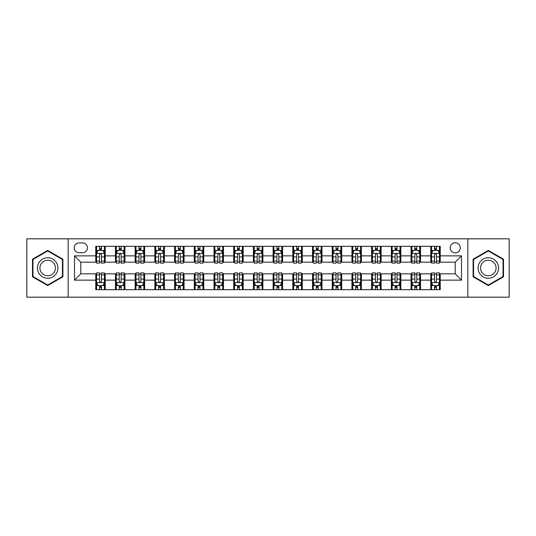 <?xml version="1.0" encoding="UTF-8"?>
<svg xmlns="http://www.w3.org/2000/svg" width="536" height="536" viewBox="0 0 536 536"><rect width="100%" height="100%" fill="white"/><g stroke="black" fill="none" stroke-linecap="round" stroke-linejoin="round"><path stroke-width="0.8" d="M455.205 242.775A5.045 5.045 0 0 0 450.16 247.82A5.045 5.045 0 0 0 455.205 252.865A5.045 5.045 0 0 0 460.25 247.82A5.045 5.045 0 0 0 455.205 242.775M467.821 297.165L509.2 297.165L509.2 238.835L467.821 238.835L467.821 297.165L68.179 297.165L68.179 238.835L26.8 238.835L26.8 297.165L68.179 297.165M79.06 252.711L82.531 252.711A4.884 4.884 0 0 0 87.415 247.82A4.884 4.884 0 0 0 82.531 242.935L79.06 242.935A4.884 4.884 0 0 0 74.176 247.82A4.884 4.884 0 0 0 79.06 252.711M467.821 238.835L68.179 238.835M95.77 280.14L74.491 280.14L74.491 255.86L95.77 255.86L95.77 262.164L80.795 262.164L80.795 273.836L95.77 273.836L95.77 289.675L440.23 289.675L440.23 273.836L455.205 273.836L455.205 262.164L440.23 262.164L440.23 255.86L461.509 255.86L461.509 280.14L440.23 280.14M440.23 255.86L440.23 246.326L95.77 246.326L95.77 255.86M430.77 246.326L430.77 262.164L431.56 262.164M434.555 262.164L436.445 262.164M439.44 262.164L440.23 262.164M430.77 262.164L419.735 262.164M411.065 246.326L411.065 262.164L411.856 262.164M414.851 262.164L416.74 262.164M411.065 262.164L400.03 262.164M391.36 246.326L391.36 262.164L392.144 262.164M395.139 262.164L397.035 262.164M391.36 262.164L380.326 262.164M371.656 246.326L371.656 262.164L372.44 262.164M375.435 262.164L377.331 262.164M371.656 262.164L360.621 262.164M351.944 246.326L351.944 262.164L352.735 262.164M355.73 262.164L357.619 262.164M351.944 262.164L340.909 262.164M332.24 246.326L332.24 262.164L333.03 262.164M336.025 262.164L337.915 262.164M332.24 262.164L321.205 262.164M312.535 246.326L312.535 262.164L313.325 262.164M316.32 262.164L318.21 262.164M312.535 262.164L301.5 262.164M292.83 246.326L292.83 262.164L293.621 262.164M296.616 262.164L298.505 262.164M292.83 262.164L281.795 262.164M273.125 246.326L273.125 262.164L273.909 262.164M276.904 262.164L278.8 262.164M273.125 262.164L262.091 262.164M253.421 246.326L253.421 262.164L254.205 262.164M257.2 262.164L259.096 262.164M253.421 262.164L242.379 262.164M233.709 246.326L233.709 262.164L234.5 262.164M237.495 262.164L239.384 262.164M233.709 262.164L222.675 262.164M214.005 246.326L214.005 262.164L214.795 262.164M217.79 262.164L219.68 262.164M214.005 262.164L202.97 262.164M194.3 246.326L194.3 262.164L195.091 262.164M198.085 262.164L199.975 262.164M194.3 262.164L183.265 262.164M174.595 246.326L174.595 262.164L175.379 262.164M178.381 262.164L180.27 262.164M174.595 262.164L163.56 262.164M154.891 246.326L154.891 262.164L155.674 262.164M158.669 262.164L160.566 262.164M154.891 262.164L143.856 262.164M135.179 246.326L135.179 262.164L135.97 262.164M138.965 262.164L140.861 262.164M135.179 262.164L124.144 262.164M115.475 246.326L115.475 262.164L116.265 262.164M119.26 262.164L121.149 262.164M115.475 262.164L104.44 262.164M95.77 262.164L96.56 262.164M99.555 262.164L101.445 262.164M95.77 273.836L96.56 273.836M99.555 273.836L101.445 273.836M104.44 273.836L105.23 273.836L105.23 289.675M116.265 273.836L105.23 273.836M119.26 273.836L121.149 273.836M124.144 273.836L124.935 273.836L124.935 289.675M135.97 273.836L124.935 273.836M138.965 273.836L140.861 273.836M143.856 273.836L144.64 273.836L144.64 289.675M155.674 273.836L144.64 273.836M158.669 273.836L160.566 273.836M163.56 273.836L164.344 273.836L164.344 289.675M175.379 273.836L164.344 273.836M178.381 273.836L180.27 273.836M183.265 273.836L184.056 273.836L184.056 289.675M195.091 273.836L184.056 273.836M198.085 273.836L199.975 273.836M202.97 273.836L203.76 273.836L203.76 289.675M214.795 273.836L203.76 273.836M217.79 273.836L219.68 273.836M222.675 273.836L223.465 273.836L223.465 289.675M234.5 273.836L223.465 273.836M237.495 273.836L239.384 273.836M242.379 273.836L243.17 273.836L243.17 289.675M254.205 273.836L243.17 273.836M257.2 273.836L259.096 273.836M262.091 273.836L262.875 273.836L262.875 289.675M273.909 273.836L262.875 273.836M276.904 273.836L278.8 273.836M281.795 273.836L282.579 273.836L282.579 289.675M293.621 273.836L282.579 273.836M296.616 273.836L298.505 273.836M301.5 273.836L302.291 273.836L302.291 289.675M313.325 273.836L302.291 273.836M316.32 273.836L318.21 273.836M321.205 273.836L321.995 273.836L321.995 289.675M333.03 273.836L321.995 273.836M336.025 273.836L337.915 273.836M340.909 273.836L341.7 273.836L341.7 289.675M352.735 273.836L341.7 273.836M355.73 273.836L357.619 273.836M360.621 273.836L361.405 273.836L361.405 289.675M372.44 273.836L361.405 273.836M375.435 273.836L377.331 273.836M380.326 273.836L381.109 273.836L381.109 289.675M392.144 273.836L381.109 273.836M395.139 273.836L397.035 273.836M400.03 273.836L400.821 273.836L400.821 289.675M411.856 273.836L400.821 273.836M414.851 273.836L416.74 273.836M419.735 273.836L420.526 273.836L420.526 289.675M431.56 273.836L420.526 273.836M434.555 273.836L436.445 273.836M439.44 273.836L440.23 273.836M105.23 246.326L105.23 262.164M95.77 250.265L96.56 250.265M99.555 250.265L101.445 250.265M104.44 250.265L105.23 250.265M95.77 285.735L96.56 285.735M99.555 285.735L101.445 285.735M104.44 285.735L105.23 285.735M115.475 273.836L115.475 289.675M124.935 246.326L124.935 262.164M115.475 250.265L116.265 250.265M119.26 250.265L121.149 250.265M124.144 250.265L124.935 250.265M115.475 285.735L116.265 285.735M119.26 285.735L121.149 285.735M124.144 285.735L124.935 285.735M135.179 273.836L135.179 289.675M135.179 285.735L135.97 285.735M138.965 285.735L140.861 285.735M143.856 285.735L144.64 285.735M144.64 246.326L144.64 262.164M135.179 250.265L135.97 250.265M138.965 250.265L140.861 250.265M143.856 250.265L144.64 250.265M154.891 273.836L154.891 289.675M154.891 285.735L155.674 285.735M158.669 285.735L160.566 285.735M163.56 285.735L164.344 285.735M164.344 246.326L164.344 262.164M154.891 250.265L155.674 250.265M158.669 250.265L160.566 250.265M163.56 250.265L164.344 250.265M174.595 273.836L174.595 289.675M174.595 285.735L175.379 285.735M178.381 285.735L180.27 285.735M183.265 285.735L184.056 285.735M184.056 246.326L184.056 262.164M174.595 250.265L175.379 250.265M178.381 250.265L180.27 250.265M183.265 250.265L184.056 250.265M194.3 273.836L194.3 289.675M194.3 285.735L195.091 285.735M198.085 285.735L199.975 285.735M202.97 285.735L203.76 285.735M203.76 246.326L203.76 262.164M194.3 250.265L195.091 250.265M198.085 250.265L199.975 250.265M202.97 250.265L203.76 250.265M214.005 273.836L214.005 289.675M214.005 285.735L214.795 285.735M217.79 285.735L219.68 285.735M222.675 285.735L223.465 285.735M223.465 246.326L223.465 262.164M214.005 250.265L214.795 250.265M217.79 250.265L219.68 250.265M222.675 250.265L223.465 250.265M233.709 273.836L233.709 289.675M233.709 285.735L234.5 285.735M237.495 285.735L239.384 285.735M242.379 285.735L243.17 285.735M243.17 246.326L243.17 262.164M233.709 250.265L234.5 250.265M237.495 250.265L239.384 250.265M242.379 250.265L243.17 250.265M253.421 273.836L253.421 289.675M253.421 285.735L254.205 285.735M257.2 285.735L259.096 285.735M262.091 285.735L262.875 285.735M262.875 246.326L262.875 262.164M253.421 250.265L254.205 250.265M257.2 250.265L259.096 250.265M262.091 250.265L262.875 250.265M273.125 273.836L273.125 289.675M273.125 285.735L273.909 285.735M276.904 285.735L278.8 285.735M281.795 285.735L282.579 285.735M282.579 246.326L282.579 262.164M273.125 250.265L273.909 250.265M276.904 250.265L278.8 250.265M281.795 250.265L282.579 250.265M292.83 273.836L292.83 289.675M292.83 285.735L293.621 285.735M296.616 285.735L298.505 285.735M301.5 285.735L302.291 285.735M302.291 246.326L302.291 262.164M292.83 250.265L293.621 250.265M296.616 250.265L298.505 250.265M301.5 250.265L302.291 250.265M312.535 273.836L312.535 289.675M312.535 285.735L313.325 285.735M316.32 285.735L318.21 285.735M321.205 285.735L321.995 285.735M321.995 246.326L321.995 262.164M312.535 250.265L313.325 250.265M316.32 250.265L318.21 250.265M321.205 250.265L321.995 250.265M332.24 273.836L332.24 289.675M332.24 285.735L333.03 285.735M336.025 285.735L337.915 285.735M340.909 285.735L341.7 285.735M341.7 246.326L341.7 262.164M332.24 250.265L333.03 250.265M336.025 250.265L337.915 250.265M340.909 250.265L341.7 250.265M351.944 273.836L351.944 289.675M351.944 285.735L352.735 285.735M355.73 285.735L357.619 285.735M360.621 285.735L361.405 285.735M361.405 246.326L361.405 262.164M351.944 250.265L352.735 250.265M355.73 250.265L357.619 250.265M360.621 250.265L361.405 250.265M371.656 273.836L371.656 289.675M371.656 285.735L372.44 285.735M375.435 285.735L377.331 285.735M380.326 285.735L381.109 285.735M381.109 246.326L381.109 262.164M371.656 250.265L372.44 250.265M375.435 250.265L377.331 250.265M380.326 250.265L381.109 250.265M391.36 273.836L391.36 289.675M391.36 285.735L392.144 285.735M395.139 285.735L397.035 285.735M400.03 285.735L400.821 285.735M400.821 246.326L400.821 262.164M391.36 250.265L392.144 250.265M395.139 250.265L397.035 250.265M400.03 250.265L400.821 250.265M411.065 273.836L411.065 289.675M411.065 285.735L411.856 285.735M414.851 285.735L416.74 285.735M419.735 285.735L420.526 285.735M420.526 246.326L420.526 262.164M411.065 250.265L411.856 250.265M414.851 250.265L416.74 250.265M419.735 250.265L420.526 250.265M430.77 273.836L430.77 289.675M430.77 285.735L431.56 285.735M434.555 285.735L436.445 285.735M439.44 285.735L440.23 285.735M430.77 250.265L431.56 250.265M434.555 250.265L436.445 250.265M439.44 250.265L440.23 250.265M80.795 262.164L74.491 255.86M80.795 273.836L74.491 280.14M461.509 255.86L455.205 262.164M461.509 280.14L455.205 273.836M47.691 285.567L62.9 276.784L62.9 259.216L47.691 250.433L32.475 259.216L32.475 276.784L47.691 285.567M503.525 259.216L488.309 250.433L473.1 259.216L473.1 276.784L488.309 285.567L503.525 276.784L503.525 259.216M101.445 248.376L99.555 248.376M104.44 261.139L101.445 261.139L101.445 263.116L104.44 263.116L104.44 253.495L102.865 250.345L98.135 250.345L96.56 253.495L96.56 263.116L99.555 263.116L99.555 261.139L96.56 261.139M96.56 253.495L96.56 246.326M104.44 253.495L104.44 246.326M99.555 250.345L99.555 246.326M101.445 246.326L101.445 250.345M101.445 261.139L101.445 254.68C100.815 253.461 100.185 253.461 99.555 254.68L99.555 261.139M99.555 287.624L101.445 287.624M96.56 274.861L99.555 274.861L99.555 272.884L96.56 272.884L96.56 282.505L98.135 285.655L102.865 285.655L104.44 282.505L104.44 272.884L101.445 272.884L101.445 274.861L104.44 274.861M104.44 282.505L104.44 289.675M96.56 282.505L96.56 289.675M101.445 285.655L101.445 289.675M99.555 289.675L99.555 285.655M99.555 274.861L99.555 281.32C100.185 282.539 100.815 282.539 101.445 281.32L101.445 274.861M121.149 248.376L119.26 248.376M124.144 261.139L121.149 261.139L121.149 263.116L124.144 263.116L124.144 253.495L122.57 250.345L117.84 250.345L116.265 253.495L116.265 263.116L119.26 263.116L119.26 261.139L116.265 261.139M116.265 253.495L116.265 246.326M124.144 253.495L124.144 246.326M119.26 250.345L119.26 246.326M121.149 246.326L121.149 250.345M121.149 261.139L121.149 254.68C120.52 253.461 119.89 253.461 119.26 254.68L119.26 261.139M140.861 248.376L138.965 248.376M143.856 261.139L140.861 261.139L140.861 263.116L143.856 263.116L143.856 253.495L142.275 250.345L137.544 250.345L135.97 253.495L135.97 263.116L138.965 263.116L138.965 261.139L135.97 261.139M135.97 253.495L135.97 246.326M143.856 253.495L143.856 246.326M138.965 250.345L138.965 246.326M140.861 246.326L140.861 250.345M140.861 261.139L140.861 254.68C140.231 253.461 139.595 253.461 138.965 254.68L138.965 261.139M160.566 248.376L158.669 248.376M163.56 261.139L160.566 261.139L160.566 263.116L163.56 263.116L163.56 253.495L161.979 250.345L157.256 250.345L155.674 253.495L155.674 263.116L158.669 263.116L158.669 261.139L155.674 261.139M155.674 253.495L155.674 246.326M163.56 253.495L163.56 246.326M158.669 250.345L158.669 246.326M160.566 246.326L160.566 250.345M160.566 261.139L160.566 254.68C159.936 253.461 159.306 253.461 158.669 254.68L158.669 261.139M119.26 287.624L121.149 287.624M116.265 274.861L119.26 274.861L119.26 272.884L116.265 272.884L116.265 282.505L117.84 285.655L122.57 285.655L124.144 282.505L124.144 272.884L121.149 272.884L121.149 274.861L124.144 274.861M124.144 282.505L124.144 289.675M116.265 282.505L116.265 289.675M121.149 285.655L121.149 289.675M119.26 289.675L119.26 285.655M119.26 274.861L119.26 281.32C119.89 282.539 120.52 282.539 121.149 281.32L121.149 274.861M138.965 287.624L140.861 287.624M135.97 274.861L138.965 274.861L138.965 272.884L135.97 272.884L135.97 282.505L137.544 285.655L142.275 285.655L143.856 282.505L143.856 272.884L140.861 272.884L140.861 274.861L143.856 274.861M143.856 282.505L143.856 289.675M135.97 282.505L135.97 289.675M140.861 285.655L140.861 289.675M138.965 289.675L138.965 285.655M138.965 274.861L138.965 281.32C139.595 282.539 140.224 282.539 140.861 281.32L140.861 274.861M158.669 287.624L160.566 287.624M155.674 274.861L158.669 274.861L158.669 272.884L155.674 272.884L155.674 282.505L157.256 285.655L161.979 285.655L163.56 282.505L163.56 272.884L160.566 272.884L160.566 274.861L163.56 274.861M163.56 282.505L163.56 289.675M155.674 282.505L155.674 289.675M160.566 285.655L160.566 289.675M158.669 289.675L158.669 285.655M158.669 274.861L158.669 281.32C159.299 282.539 159.929 282.539 160.566 281.32L160.566 274.861M180.27 248.376L178.381 248.376M183.265 261.139L180.27 261.139L180.27 263.116L183.265 263.116L183.265 253.495L181.691 250.345L176.96 250.345L175.379 253.495L175.379 263.116L178.381 263.116L178.381 261.139L175.379 261.139M175.379 253.495L175.379 246.326M183.265 253.495L183.265 246.326M178.381 250.345L178.381 246.326M180.27 246.326L180.27 250.345M180.27 261.139L180.27 254.68C179.64 253.461 179.011 253.461 178.381 254.68L178.381 261.139M178.381 287.624L180.27 287.624M175.379 274.861L178.381 274.861L178.381 272.884L175.379 272.884L175.379 282.505L176.96 285.655L181.691 285.655L183.265 282.505L183.265 272.884L180.27 272.884L180.27 274.861L183.265 274.861M183.265 282.505L183.265 289.675M175.379 282.505L175.379 289.675M180.27 285.655L180.27 289.675M178.381 289.675L178.381 285.655M178.381 274.861L178.381 281.32C179.011 282.539 179.64 282.539 180.27 281.32L180.27 274.861M56.561 262.875A10.244 10.244 0 0 0 42.565 259.123A10.244 10.244 0 0 0 38.813 273.125A10.244 10.244 0 0 0 52.809 276.877A10.244 10.244 0 0 0 56.561 262.875M54.404 264.121A7.759 7.759 0 0 0 43.811 261.28A7.759 7.759 0 0 0 40.971 271.879A7.759 7.759 0 0 0 51.57 274.72A7.759 7.759 0 0 0 54.404 264.121M47.691 285.018L32.951 276.509L32.951 259.491L47.691 250.982L62.431 259.491L62.431 276.509L47.691 285.018M488.309 278.244A10.244 10.244 0 0 0 498.56 268A10.244 10.244 0 0 0 488.309 257.756A10.244 10.244 0 0 0 478.065 268A10.244 10.244 0 0 0 488.309 278.244M488.309 275.759A7.759 7.759 0 0 0 496.068 268A7.759 7.759 0 0 0 488.309 260.241A7.759 7.759 0 0 0 480.551 268A7.759 7.759 0 0 0 488.309 275.759M473.569 259.491L488.309 250.982L503.049 259.491L503.049 276.509L488.309 285.018L473.569 276.509L473.569 259.491M199.975 248.376L198.085 248.376M202.97 261.139L199.975 261.139L199.975 263.116L202.97 263.116L202.97 253.495L201.395 250.345L196.665 250.345L195.091 253.495L195.091 263.116L198.085 263.116L198.085 261.139L195.091 261.139M195.091 253.495L195.091 246.326M202.97 253.495L202.97 246.326M198.085 250.345L198.085 246.326M199.975 246.326L199.975 250.345M199.975 261.139L199.975 254.68C199.345 253.461 198.715 253.461 198.085 254.68L198.085 261.139M198.085 287.624L199.975 287.624M195.091 274.861L198.085 274.861L198.085 272.884L195.091 272.884L195.091 282.505L196.665 285.655L201.395 285.655L202.97 282.505L202.97 272.884L199.975 272.884L199.975 274.861L202.97 274.861M202.97 282.505L202.97 289.675M195.091 282.505L195.091 289.675M199.975 285.655L199.975 289.675M198.085 289.675L198.085 285.655M198.085 274.861L198.085 281.32C198.715 282.539 199.345 282.539 199.975 281.32L199.975 274.861M219.68 248.376L217.79 248.376M222.675 261.139L219.68 261.139L219.68 263.116L222.675 263.116L222.675 253.495L221.1 250.345L216.37 250.345L214.795 253.495L214.795 263.116L217.79 263.116L217.79 261.139L214.795 261.139M214.795 253.495L214.795 246.326M222.675 253.495L222.675 246.326M217.79 250.345L217.79 246.326M219.68 246.326L219.68 250.345M219.68 261.139L219.68 254.68C219.05 253.461 218.42 253.461 217.79 254.68L217.79 261.139M217.79 287.624L219.68 287.624M214.795 274.861L217.79 274.861L217.79 272.884L214.795 272.884L214.795 282.505L216.37 285.655L221.1 285.655L222.675 282.505L222.675 272.884L219.68 272.884L219.68 274.861L222.675 274.861M222.675 282.505L222.675 289.675M214.795 282.505L214.795 289.675M219.68 285.655L219.68 289.675M217.79 289.675L217.79 285.655M217.79 274.861L217.79 281.32C218.42 282.539 219.05 282.539 219.68 281.32L219.68 274.861M239.384 248.376L237.495 248.376M242.379 261.139L239.384 261.139L239.384 263.116L242.379 263.116L242.379 253.495L240.805 250.345L236.075 250.345L234.5 253.495L234.5 263.116L237.495 263.116L237.495 261.139L234.5 261.139M234.5 253.495L234.5 246.326M242.379 253.495L242.379 246.326M237.495 250.345L237.495 246.326M239.384 246.326L239.384 250.345M239.384 261.139L239.384 254.68C238.755 253.461 238.125 253.461 237.495 254.68L237.495 261.139M237.495 287.624L239.384 287.624M234.5 274.861L237.495 274.861L237.495 272.884L234.5 272.884L234.5 282.505L236.075 285.655L240.805 285.655L242.379 282.505L242.379 272.884L239.384 272.884L239.384 274.861L242.379 274.861M242.379 282.505L242.379 289.675M234.5 282.505L234.5 289.675M239.384 285.655L239.384 289.675M237.495 289.675L237.495 285.655M237.495 274.861L237.495 281.32C238.125 282.539 238.755 282.539 239.384 281.32L239.384 274.861M259.096 248.376L257.2 248.376M262.091 261.139L259.096 261.139L259.096 263.116L262.091 263.116L262.091 253.495L260.509 250.345L255.779 250.345L254.205 253.495L254.205 263.116L257.2 263.116L257.2 261.139L254.205 261.139M254.205 253.495L254.205 246.326M262.091 253.495L262.091 246.326M257.2 250.345L257.2 246.326M259.096 246.326L259.096 250.345M259.096 261.139L259.096 254.68C258.466 253.461 257.829 253.461 257.2 254.68L257.2 261.139M257.2 287.624L259.096 287.624M254.205 274.861L257.2 274.861L257.2 272.884L254.205 272.884L254.205 282.505L255.779 285.655L260.509 285.655L262.091 282.505L262.091 272.884L259.096 272.884L259.096 274.861L262.091 274.861M262.091 282.505L262.091 289.675M254.205 282.505L254.205 289.675M259.096 285.655L259.096 289.675M257.2 289.675L257.2 285.655M257.2 274.861L257.2 281.32C257.829 282.539 258.459 282.539 259.096 281.32L259.096 274.861M278.8 248.376L276.904 248.376M281.795 261.139L278.8 261.139L278.8 263.116L281.795 263.116L281.795 253.495L280.221 250.345L275.491 250.345L273.909 253.495L273.909 263.116L276.904 263.116L276.904 261.139L273.909 261.139M273.909 253.495L273.909 246.326M281.795 253.495L281.795 246.326M276.904 250.345L276.904 246.326M278.8 246.326L278.8 250.345M278.8 261.139L278.8 254.68C278.171 253.461 277.541 253.461 276.904 254.68L276.904 261.139M276.904 287.624L278.8 287.624M273.909 274.861L276.904 274.861L276.904 272.884L273.909 272.884L273.909 282.505L275.491 285.655L280.221 285.655L281.795 282.505L281.795 272.884L278.8 272.884L278.8 274.861L281.795 274.861M281.795 282.505L281.795 289.675M273.909 282.505L273.909 289.675M278.8 285.655L278.8 289.675M276.904 289.675L276.904 285.655M276.904 274.861L276.904 281.32C277.534 282.539 278.171 282.539 278.8 281.32L278.8 274.861M298.505 248.376L296.616 248.376M301.5 261.139L298.505 261.139L298.505 263.116L301.5 263.116L301.5 253.495L299.925 250.345L295.195 250.345L293.621 253.495L293.621 263.116L296.616 263.116L296.616 261.139L293.621 261.139M293.621 253.495L293.621 246.326M301.5 253.495L301.5 246.326M296.616 250.345L296.616 246.326M298.505 246.326L298.505 250.345M298.505 261.139L298.505 254.68C297.875 253.461 297.245 253.461 296.616 254.68L296.616 261.139M296.616 287.624L298.505 287.624M293.621 274.861L296.616 274.861L296.616 272.884L293.621 272.884L293.621 282.505L295.195 285.655L299.925 285.655L301.5 282.505L301.5 272.884L298.505 272.884L298.505 274.861L301.5 274.861M301.5 282.505L301.5 289.675M293.621 282.505L293.621 289.675M298.505 285.655L298.505 289.675M296.616 289.675L296.616 285.655M296.616 274.861L296.616 281.32C297.245 282.539 297.875 282.539 298.505 281.32L298.505 274.861M318.21 248.376L316.32 248.376M321.205 261.139L318.21 261.139L318.21 263.116L321.205 263.116L321.205 253.495L319.63 250.345L314.9 250.345L313.325 253.495L313.325 263.116L316.32 263.116L316.32 261.139L313.325 261.139M313.325 253.495L313.325 246.326M321.205 253.495L321.205 246.326M316.32 250.345L316.32 246.326M318.21 246.326L318.21 250.345M318.21 261.139L318.21 254.68C317.58 253.461 316.95 253.461 316.32 254.68L316.32 261.139M316.32 287.624L318.21 287.624M313.325 274.861L316.32 274.861L316.32 272.884L313.325 272.884L313.325 282.505L314.9 285.655L319.63 285.655L321.205 282.505L321.205 272.884L318.21 272.884L318.21 274.861L321.205 274.861M321.205 282.505L321.205 289.675M313.325 282.505L313.325 289.675M318.21 285.655L318.21 289.675M316.32 289.675L316.32 285.655M316.32 274.861L316.32 281.32C316.95 282.539 317.58 282.539 318.21 281.32L318.21 274.861M337.915 248.376L336.025 248.376M340.909 261.139L337.915 261.139L337.915 263.116L340.909 263.116L340.909 253.495L339.335 250.345L334.605 250.345L333.03 253.495L333.03 263.116L336.025 263.116L336.025 261.139L333.03 261.139M333.03 253.495L333.03 246.326M340.909 253.495L340.909 246.326M336.025 250.345L336.025 246.326M337.915 246.326L337.915 250.345M337.915 261.139L337.915 254.68C337.285 253.461 336.655 253.461 336.025 254.68L336.025 261.139M336.025 287.624L337.915 287.624M333.03 274.861L336.025 274.861L336.025 272.884L333.03 272.884L333.03 282.505L334.605 285.655L339.335 285.655L340.909 282.505L340.909 272.884L337.915 272.884L337.915 274.861L340.909 274.861M340.909 282.505L340.909 289.675M333.03 282.505L333.03 289.675M337.915 285.655L337.915 289.675M336.025 289.675L336.025 285.655M336.025 274.861L336.025 281.32C336.655 282.539 337.285 282.539 337.915 281.32L337.915 274.861M357.619 248.376L355.73 248.376M360.621 261.139L357.619 261.139L357.619 263.116L360.621 263.116L360.621 253.495L359.04 250.345L354.309 250.345L352.735 253.495L352.735 263.116L355.73 263.116L355.73 261.139L352.735 261.139M352.735 253.495L352.735 246.326M360.621 253.495L360.621 246.326M355.73 250.345L355.73 246.326M357.619 246.326L357.619 250.345M357.619 261.139L357.619 254.68C356.989 253.461 356.36 253.461 355.73 254.68L355.73 261.139M355.73 287.624L357.619 287.624M352.735 274.861L355.73 274.861L355.73 272.884L352.735 272.884L352.735 282.505L354.309 285.655L359.04 285.655L360.621 282.505L360.621 272.884L357.619 272.884L357.619 274.861L360.621 274.861M360.621 282.505L360.621 289.675M352.735 282.505L352.735 289.675M357.619 285.655L357.619 289.675M355.73 289.675L355.73 285.655M355.73 274.861L355.73 281.32C356.36 282.539 356.989 282.539 357.619 281.32L357.619 274.861M377.331 248.376L375.435 248.376M380.326 261.139L377.331 261.139L377.331 263.116L380.326 263.116L380.326 253.495L378.744 250.345L374.021 250.345L372.44 253.495L372.44 263.116L375.435 263.116L375.435 261.139L372.44 261.139M372.44 253.495L372.44 246.326M380.326 253.495L380.326 246.326M375.435 250.345L375.435 246.326M377.331 246.326L377.331 250.345M377.331 261.139L377.331 254.68C376.701 253.461 376.071 253.461 375.435 254.68L375.435 261.139M375.435 287.624L377.331 287.624M372.44 274.861L375.435 274.861L375.435 272.884L372.44 272.884L372.44 282.505L374.021 285.655L378.744 285.655L380.326 282.505L380.326 272.884L377.331 272.884L377.331 274.861L380.326 274.861M380.326 282.505L380.326 289.675M372.44 282.505L372.44 289.675M377.331 285.655L377.331 289.675M375.435 289.675L375.435 285.655M375.435 274.861L375.435 281.32C376.064 282.539 376.694 282.539 377.331 281.32L377.331 274.861M397.035 248.376L395.139 248.376M400.03 261.139L397.035 261.139L397.035 263.116L400.03 263.116L400.03 253.495L398.456 250.345L393.726 250.345L392.144 253.495L392.144 263.116L395.139 263.116L395.139 261.139L392.144 261.139M392.144 253.495L392.144 246.326M400.03 253.495L400.03 246.326M395.139 250.345L395.139 246.326M397.035 246.326L397.035 250.345M397.035 261.139L397.035 254.68C396.406 253.461 395.776 253.461 395.139 254.68L395.139 261.139M395.139 287.624L397.035 287.624M392.144 274.861L395.139 274.861L395.139 272.884L392.144 272.884L392.144 282.505L393.726 285.655L398.456 285.655L400.03 282.505L400.03 272.884L397.035 272.884L397.035 274.861L400.03 274.861M400.03 282.505L400.03 289.675M392.144 282.505L392.144 289.675M397.035 285.655L397.035 289.675M395.139 289.675L395.139 285.655M395.139 274.861L395.139 281.32C395.769 282.539 396.406 282.539 397.035 281.32L397.035 274.861M416.74 248.376L414.851 248.376M419.735 261.139L416.74 261.139L416.74 263.116L419.735 263.116L419.735 253.495L418.16 250.345L413.43 250.345L411.856 253.495L411.856 263.116L414.851 263.116L414.851 261.139L411.856 261.139M411.856 253.495L411.856 246.326M419.735 253.495L419.735 246.326M414.851 250.345L414.851 246.326M416.74 246.326L416.74 250.345M416.74 261.139L416.74 254.68C416.11 253.461 415.48 253.461 414.851 254.68L414.851 261.139M414.851 287.624L416.74 287.624M411.856 274.861L414.851 274.861L414.851 272.884L411.856 272.884L411.856 282.505L413.43 285.655L418.16 285.655L419.735 282.505L419.735 272.884L416.74 272.884L416.74 274.861L419.735 274.861M419.735 282.505L419.735 289.675M411.856 282.505L411.856 289.675M416.74 285.655L416.74 289.675M414.851 289.675L414.851 285.655M414.851 274.861L414.851 281.32C415.48 282.539 416.11 282.539 416.74 281.32L416.74 274.861M436.445 248.376L434.555 248.376M439.44 261.139L436.445 261.139L436.445 263.116L439.44 263.116L439.44 253.495L437.865 250.345L433.135 250.345L431.56 253.495L431.56 263.116L434.555 263.116L434.555 261.139L431.56 261.139M431.56 253.495L431.56 246.326M439.44 253.495L439.44 246.326M434.555 250.345L434.555 246.326M436.445 246.326L436.445 250.345M436.445 261.139L436.445 254.68C435.815 253.461 435.185 253.461 434.555 254.68L434.555 261.139M434.555 287.624L436.445 287.624M431.56 274.861L434.555 274.861L434.555 272.884L431.56 272.884L431.56 282.505L433.135 285.655L437.865 285.655L439.44 282.505L439.44 272.884L436.445 272.884L436.445 274.861L439.44 274.861M439.44 282.505L439.44 289.675M431.56 282.505L431.56 289.675M436.445 285.655L436.445 289.675M434.555 289.675L434.555 285.655M434.555 274.861L434.555 281.32C435.185 282.539 435.815 282.539 436.445 281.32L436.445 274.861M115.475 280.14L105.23 280.14M115.475 255.86L105.23 255.86M135.179 255.86L124.935 255.86M135.179 280.14L124.935 280.14M154.891 255.86L144.64 255.86M154.891 280.14L144.64 280.14M174.595 255.86L164.344 255.86M174.595 280.14L164.344 280.14M194.3 255.86L184.056 255.86M194.3 280.14L184.056 280.14M214.005 255.86L203.76 255.86M214.005 280.14L203.76 280.14M233.709 255.86L223.465 255.86M233.709 280.14L223.465 280.14M253.421 255.86L243.17 255.86M253.421 280.14L243.17 280.14M273.125 255.86L262.875 255.86M273.125 280.14L262.875 280.14M292.83 255.86L282.579 255.86M292.83 280.14L282.579 280.14M312.535 255.86L302.291 255.86M312.535 280.14L302.291 280.14M332.24 255.86L321.995 255.86M332.24 280.14L321.995 280.14M351.944 255.86L341.7 255.86M351.944 280.14L341.7 280.14M371.656 255.86L361.405 255.86M371.656 280.14L361.405 280.14M391.36 255.86L381.109 255.86M391.36 280.14L381.109 280.14M411.065 255.86L400.821 255.86M411.065 280.14L400.821 280.14M430.77 255.86L420.526 255.86M430.77 280.14L420.526 280.14M104.399 253.421L96.601 253.421M96.56 250.533L98.041 250.533M102.959 250.533L104.44 250.533M99.555 256.911L96.56 256.911M104.44 256.911L101.445 256.911M101.445 249.374L99.555 249.374M96.601 282.579L104.399 282.579M104.44 285.467L102.959 285.467M98.041 285.467L96.56 285.467M101.445 279.089L104.44 279.089M96.56 279.089L99.555 279.089M99.555 286.626L101.445 286.626M124.111 253.421L116.305 253.421M116.265 250.533L117.746 250.533M122.664 250.533L124.144 250.533M119.26 256.911L116.265 256.911M124.144 256.911L121.149 256.911M121.149 249.374L119.26 249.374M143.816 253.421L136.01 253.421M135.97 250.533L137.451 250.533M142.368 250.533L143.856 250.533M138.965 256.911L135.97 256.911M143.856 256.911L140.861 256.911M140.861 249.374L138.965 249.374M163.52 253.421L155.715 253.421M155.674 250.533L157.155 250.533M162.08 250.533L163.56 250.533M158.669 256.911L155.674 256.911M163.56 256.911L160.566 256.911M160.566 249.374L158.669 249.374M116.305 282.579L124.111 282.579M124.144 285.467L122.664 285.467M117.746 285.467L116.265 285.467M121.149 279.089L124.144 279.089M116.265 279.089L119.26 279.089M119.26 286.626L121.149 286.626M136.01 282.579L143.816 282.579M143.856 285.467L142.368 285.467M137.451 285.467L135.97 285.467M140.861 279.089L143.856 279.089M135.97 279.089L138.965 279.089M138.965 286.626L140.861 286.626M155.715 282.579L163.52 282.579M163.56 285.467L162.08 285.467M157.155 285.467L155.674 285.467M160.566 279.089L163.56 279.089M155.674 279.089L158.669 279.089M158.669 286.626L160.566 286.626M183.225 253.421L175.419 253.421M175.379 250.533L176.867 250.533M181.784 250.533L183.265 250.533M178.381 256.911L175.379 256.911M183.265 256.911L180.27 256.911M180.27 249.374L178.381 249.374M175.419 282.579L183.225 282.579M183.265 285.467L181.784 285.467M176.867 285.467L175.379 285.467M180.27 279.089L183.265 279.089M175.379 279.089L178.381 279.089M178.381 286.626L180.27 286.626M202.93 253.421L195.131 253.421M195.091 250.533L196.571 250.533M201.489 250.533L202.97 250.533M198.085 256.911L195.091 256.911M202.97 256.911L199.975 256.911M199.975 249.374L198.085 249.374M195.131 282.579L202.93 282.579M202.97 285.467L201.489 285.467M196.571 285.467L195.091 285.467M199.975 279.089L202.97 279.089M195.091 279.089L198.085 279.089M198.085 286.626L199.975 286.626M222.634 253.421L214.835 253.421M214.795 250.533L216.276 250.533M221.194 250.533L222.675 250.533M217.79 256.911L214.795 256.911M222.675 256.911L219.68 256.911M219.68 249.374L217.79 249.374M214.835 282.579L222.634 282.579M222.675 285.467L221.194 285.467M216.276 285.467L214.795 285.467M219.68 279.089L222.675 279.089M214.795 279.089L217.79 279.089M217.79 286.626L219.68 286.626M242.346 253.421L234.54 253.421M234.5 250.533L235.981 250.533M240.899 250.533L242.379 250.533M237.495 256.911L234.5 256.911M242.379 256.911L239.384 256.911M239.384 249.374L237.495 249.374M234.54 282.579L242.346 282.579M242.379 285.467L240.899 285.467M235.981 285.467L234.5 285.467M239.384 279.089L242.379 279.089M234.5 279.089L237.495 279.089M237.495 286.626L239.384 286.626M262.05 253.421L254.245 253.421M254.205 250.533L255.685 250.533M260.603 250.533L262.091 250.533M257.2 256.911L254.205 256.911M262.091 256.911L259.096 256.911M259.096 249.374L257.2 249.374M254.245 282.579L262.05 282.579M262.091 285.467L260.603 285.467M255.685 285.467L254.205 285.467M259.096 279.089L262.091 279.089M254.205 279.089L257.2 279.089M257.2 286.626L259.096 286.626M281.755 253.421L273.95 253.421M273.909 250.533L275.397 250.533M280.315 250.533L281.795 250.533M276.904 256.911L273.909 256.911M281.795 256.911L278.8 256.911M278.8 249.374L276.904 249.374M273.95 282.579L281.755 282.579M281.795 285.467L280.315 285.467M275.397 285.467L273.909 285.467M278.8 279.089L281.795 279.089M273.909 279.089L276.904 279.089M276.904 286.626L278.8 286.626M301.46 253.421L293.654 253.421M293.621 250.533L295.101 250.533M300.019 250.533L301.5 250.533M296.616 256.911L293.621 256.911M301.5 256.911L298.505 256.911M298.505 249.374L296.616 249.374M293.654 282.579L301.46 282.579M301.5 285.467L300.019 285.467M295.101 285.467L293.621 285.467M298.505 279.089L301.5 279.089M293.621 279.089L296.616 279.089M296.616 286.626L298.505 286.626M321.165 253.421L313.366 253.421M313.325 250.533L314.806 250.533M319.724 250.533L321.205 250.533M316.32 256.911L313.325 256.911M321.205 256.911L318.21 256.911M318.21 249.374L316.32 249.374M313.366 282.579L321.165 282.579M321.205 285.467L319.724 285.467M314.806 285.467L313.325 285.467M318.21 279.089L321.205 279.089M313.325 279.089L316.32 279.089M316.32 286.626L318.21 286.626M340.869 253.421L333.07 253.421M333.03 250.533L334.511 250.533M339.429 250.533L340.909 250.533M336.025 256.911L333.03 256.911M340.909 256.911L337.915 256.911M337.915 249.374L336.025 249.374M333.07 282.579L340.869 282.579M340.909 285.467L339.429 285.467M334.511 285.467L333.03 285.467M337.915 279.089L340.909 279.089M333.03 279.089L336.025 279.089M336.025 286.626L337.915 286.626M360.581 253.421L352.775 253.421M352.735 250.533L354.216 250.533M359.133 250.533L360.621 250.533M355.73 256.911L352.735 256.911M360.621 256.911L357.619 256.911M357.619 249.374L355.73 249.374M352.775 282.579L360.581 282.579M360.621 285.467L359.133 285.467M354.216 285.467L352.735 285.467M357.619 279.089L360.621 279.089M352.735 279.089L355.73 279.089M355.73 286.626L357.619 286.626M380.285 253.421L372.48 253.421M372.44 250.533L373.92 250.533M378.845 250.533L380.326 250.533M375.435 256.911L372.44 256.911M380.326 256.911L377.331 256.911M377.331 249.374L375.435 249.374M372.48 282.579L380.285 282.579M380.326 285.467L378.845 285.467M373.92 285.467L372.44 285.467M377.331 279.089L380.326 279.089M372.44 279.089L375.435 279.089M375.435 286.626L377.331 286.626M399.99 253.421L392.185 253.421M392.144 250.533L393.632 250.533M398.55 250.533L400.03 250.533M395.139 256.911L392.144 256.911M400.03 256.911L397.035 256.911M397.035 249.374L395.139 249.374M392.185 282.579L399.99 282.579M400.03 285.467L398.55 285.467M393.632 285.467L392.144 285.467M397.035 279.089L400.03 279.089M392.144 279.089L395.139 279.089M395.139 286.626L397.035 286.626M419.695 253.421L411.889 253.421M411.856 250.533L413.336 250.533M418.254 250.533L419.735 250.533M414.851 256.911L411.856 256.911M419.735 256.911L416.74 256.911M416.74 249.374L414.851 249.374M411.889 282.579L419.695 282.579M419.735 285.467L418.254 285.467M413.336 285.467L411.856 285.467M416.74 279.089L419.735 279.089M411.856 279.089L414.851 279.089M414.851 286.626L416.74 286.626M439.399 253.421L431.601 253.421M431.56 250.533L433.041 250.533M437.959 250.533L439.44 250.533M434.555 256.911L431.56 256.911M439.44 256.911L436.445 256.911M436.445 249.374L434.555 249.374M431.601 282.579L439.399 282.579M439.44 285.467L437.959 285.467M433.041 285.467L431.56 285.467M436.445 279.089L439.44 279.089M431.56 279.089L434.555 279.089M434.555 286.626L436.445 286.626"/></g></svg>
